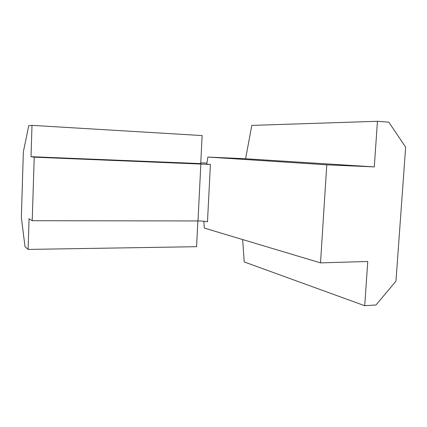 <?xml version="1.0" encoding="UTF-8"?>
<svg xmlns="http://www.w3.org/2000/svg" width="427" height="427" viewBox="0 0 427 427"><rect width="100%" height="100%" fill="white"/><g stroke="black" fill="none" stroke-linecap="round" stroke-linejoin="round"><path stroke-width="0.64" d="M21.35 217.519L23.357 151.847L28.769 125.645L32.004 125.362L31.016 156.693L34.229 157.179L32.212 220.711L29.068 218.715L28.107 249.416L25.012 246.694L21.35 217.519M206.887 163.093L200.77 162.836M32.004 125.362L202.136 135.567L200.733 163.6L31.016 156.693M197.866 220.946L196.58 246.694L28.107 249.416M34.229 157.179L210.415 164.459L207.485 221.794C205.248 221.282 202.083 220.999 197.995 220.946L32.212 220.711M203.871 221.234L204.287 228.061L320.522 262.883L326.778 164.827L207.896 157.056L206.711 164.133L210.415 164.459M320.522 262.883L367.764 261.479L364.711 305.716L244.228 261.948L242.632 239.547M364.711 305.716L375.973 304.995L395.962 281.126L405.65 147.155L388.821 122.186L377.441 121.284L374.292 166.904L326.778 164.827M207.896 157.056L245.6 158.764L374.292 166.904M245.6 158.764L251.786 125.399L377.441 121.284M200.85 163.925L197.995 220.946"/></g></svg>
